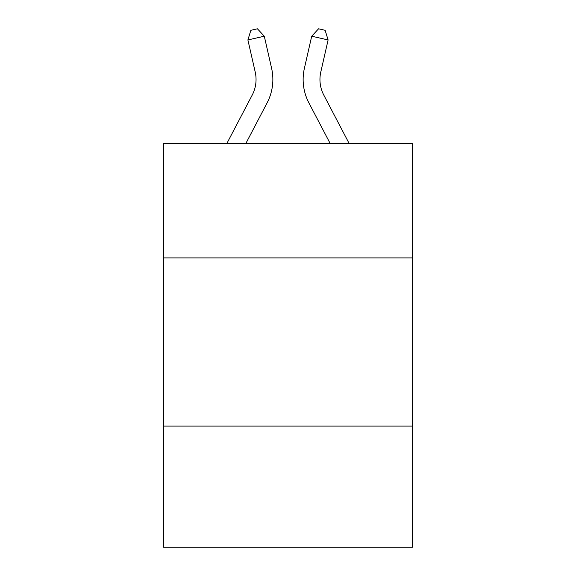 <?xml version="1.0" encoding="UTF-8"?>
<svg xmlns="http://www.w3.org/2000/svg" width="576" height="576" viewBox="0 0 576 576"><rect width="100%" height="100%" fill="white"/><g stroke="black" fill="none" stroke-linecap="round" stroke-linejoin="round"><path stroke-width="0.86" d="M412.466 257.904L412.466 143.532L163.534 143.532L163.534 257.904L412.466 257.904L412.466 547.2L163.534 547.2L163.534 257.904M412.466 426.096L163.534 426.096M226.829 143.532L252.202 95.09A33.638 33.638 0 0 0 255.204 72.007L247.896 39.946L264.29 36.209L271.598 68.27A50.458 50.458 0 0 1 267.098 102.895L245.815 143.532M349.171 143.532L323.798 95.09A33.638 33.638 0 0 1 320.796 72.007L328.104 39.946L311.71 36.209L304.402 68.27A50.458 50.458 0 0 0 308.902 102.895L330.185 143.532M323.798 95.09A33.638 33.638 0 0 1 320.796 72.007A33.638 33.638 0 0 0 323.798 95.09A33.638 33.638 0 0 1 320.796 72.007A33.638 33.638 0 0 0 323.798 95.09A33.638 33.638 0 0 1 320.796 72.007A33.638 33.638 0 0 0 323.798 95.09A33.638 33.638 0 0 1 320.796 72.007A33.638 33.638 0 0 0 323.798 95.09A33.638 33.638 0 0 1 320.796 72.007A33.638 33.638 0 0 0 323.798 95.09A33.638 33.638 0 0 1 320.796 72.007A33.638 33.638 0 0 0 323.798 95.09A33.638 33.638 0 0 1 320.796 72.007A33.638 33.638 0 0 0 323.798 95.09A33.638 33.638 0 0 1 320.796 72.007A33.638 33.638 0 0 0 323.798 95.09A33.638 33.638 0 0 1 320.796 72.007A33.638 33.638 0 0 0 323.798 95.09A33.638 33.638 0 0 1 320.796 72.007A33.638 33.638 0 0 0 323.798 95.09A33.638 33.638 0 0 1 320.796 72.007A33.638 33.638 0 0 0 323.798 95.09A33.638 33.638 0 0 1 320.796 72.007A33.638 33.638 0 0 0 323.798 95.09A33.638 33.638 0 0 1 320.796 72.007A33.638 33.638 0 0 0 323.798 95.09A33.638 33.638 0 0 1 320.796 72.007A33.638 33.638 0 0 0 323.798 95.09A33.638 33.638 0 0 1 320.796 72.007A33.638 33.638 0 0 0 323.798 95.09A33.638 33.638 0 0 1 320.796 72.007A33.638 33.638 0 0 0 323.798 95.09A33.638 33.638 0 0 1 320.796 72.007A33.638 33.638 0 0 0 323.798 95.09A33.638 33.638 0 0 1 320.796 72.007A33.638 33.638 0 0 0 323.798 95.09A33.638 33.638 0 0 1 320.796 72.007A33.638 33.638 0 0 0 323.798 95.09A33.638 33.638 0 0 1 320.796 72.007A33.638 33.638 0 0 0 323.798 95.09M311.71 36.209L304.402 68.27L311.71 36.209L304.402 68.27L311.71 36.209L304.402 68.27L311.71 36.209L304.402 68.27L311.71 36.209L304.402 68.27L311.71 36.209L304.402 68.27L311.71 36.209L304.402 68.27L311.71 36.209L304.402 68.27L311.71 36.209L304.402 68.27L311.71 36.209L304.402 68.27L311.71 36.209L304.402 68.27L311.71 36.209L304.402 68.27L311.71 36.209L304.402 68.27L311.71 36.209L304.402 68.27L311.71 36.209L304.402 68.27L311.71 36.209L304.402 68.27L311.71 36.209L304.402 68.27L311.71 36.209L304.402 68.27L311.71 36.209L304.402 68.27L311.71 36.209L304.402 68.27L311.71 36.209L318.571 28.8L325.13 30.298L328.104 39.946M252.202 95.09A33.638 33.638 0 0 0 255.204 72.007A33.638 33.638 0 0 1 252.202 95.09A33.638 33.638 0 0 0 255.204 72.007A33.638 33.638 0 0 1 252.202 95.09A33.638 33.638 0 0 0 255.204 72.007A33.638 33.638 0 0 1 252.202 95.09A33.638 33.638 0 0 0 255.204 72.007A33.638 33.638 0 0 1 252.202 95.09A33.638 33.638 0 0 0 255.204 72.007A33.638 33.638 0 0 1 252.202 95.09A33.638 33.638 0 0 0 255.204 72.007A33.638 33.638 0 0 1 252.202 95.09A33.638 33.638 0 0 0 255.204 72.007A33.638 33.638 0 0 1 252.202 95.09A33.638 33.638 0 0 0 255.204 72.007A33.638 33.638 0 0 1 252.202 95.09A33.638 33.638 0 0 0 255.204 72.007A33.638 33.638 0 0 1 252.202 95.09A33.638 33.638 0 0 0 255.204 72.007A33.638 33.638 0 0 1 252.202 95.09A33.638 33.638 0 0 0 255.204 72.007A33.638 33.638 0 0 1 252.202 95.09A33.638 33.638 0 0 0 255.204 72.007A33.638 33.638 0 0 1 252.202 95.09A33.638 33.638 0 0 0 255.204 72.007A33.638 33.638 0 0 1 252.202 95.09A33.638 33.638 0 0 0 255.204 72.007M247.896 39.946L250.87 30.298L257.429 28.8L264.29 36.209"/></g></svg>
